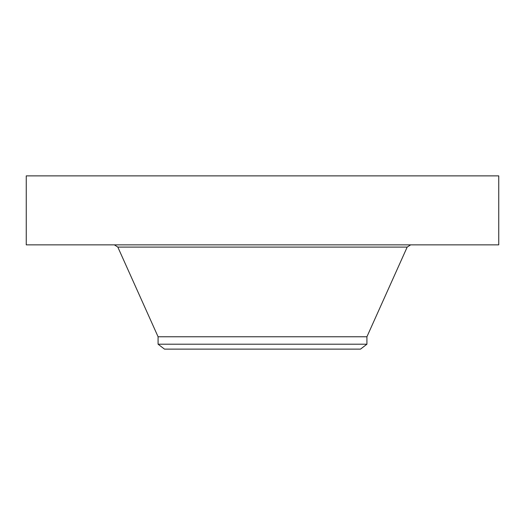 <?xml version="1.0" encoding="UTF-8"?>
<svg xmlns="http://www.w3.org/2000/svg" width="525" height="525" viewBox="0 0 525 525"><rect width="100%" height="100%" fill="white"/><g stroke="black" fill="none" stroke-linecap="round" stroke-linejoin="round"><path stroke-width="0.79" d="M26.25 175.875L498.75 175.875L498.75 244.86L26.25 244.86L26.25 175.875M158.077 344.203L366.923 344.203L360.504 349.125L164.496 349.125L158.077 344.203L158.077 336.761L366.923 336.761L407.183 247.091L410.635 244.86M158.077 336.761L117.817 247.091L407.183 247.091M117.817 247.091L114.365 244.86M366.923 344.203L366.923 336.761"/></g></svg>
